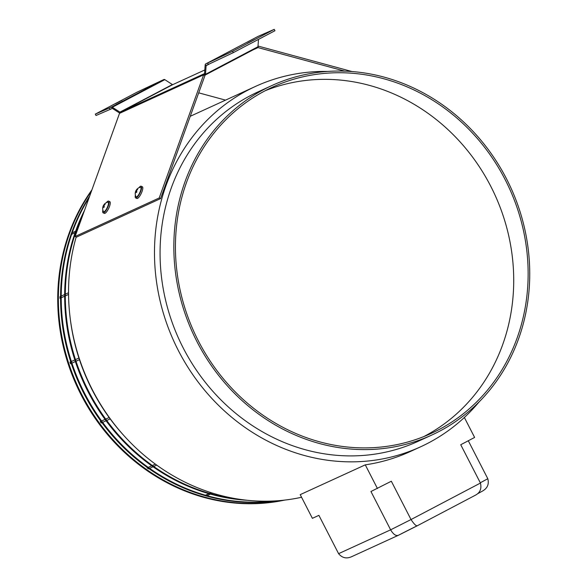 <?xml version="1.0" encoding="UTF-8"?>
<svg xmlns="http://www.w3.org/2000/svg" width="587" height="587" viewBox="0 0 587 587"><rect width="100%" height="100%" fill="white"/><g stroke="black" fill="none" stroke-linecap="round" stroke-linejoin="round"><path stroke-width="0.88" d="M71.643 234.301L75.092 232.723M75.745 232.423L76.728 231.975M70.888 234.646L71.533 233.068M72.179 232.768L75.628 231.19M76.281 230.889L77.286 230.427M60.556 298.409L59.969 298.357L60.556 298.086M61.209 297.792L64.658 296.215M65.304 295.914L68.554 294.425M59.969 298.357L59.984 296.662L60.564 296.398M61.209 296.105L64.658 294.52M65.311 294.226L68.54 292.744M71.306 363.529L70.521 363.764L71.269 363.426M71.922 363.126L75.371 361.548M76.016 361.247L79.465 359.67M70.521 363.764L69.985 362.128L70.734 361.79M71.379 361.489L74.828 359.912M75.481 359.611L78.929 358.033M100.854 421.114L100.245 421.605L100.971 421.275M101.617 420.974L105.066 419.397M105.719 419.096L109.167 417.518M100.245 421.605L101.265 422.985L101.984 422.655M102.63 422.361L106.078 420.784M106.731 420.483L110.18 418.905M147.352 467.509L147.117 467.912L148.489 468.874L148.973 468.653M149.626 468.36L153.075 466.775M153.721 466.482L156.722 465.102M147.117 467.912L147.608 467.692M148.254 467.391L151.703 465.814M152.356 465.513L155.379 464.126M206.976 495.685L210.425 494.107M211.078 493.806L212.56 493.131M205.435 495.245L208.884 493.667M209.537 493.366L211.078 492.662M479.073 401.941A198.208 180.312 -114.6 0 1 420.549 446.832L410.108 451.608A198.208 180.312 -114.6 0 1 365.275 464.845L300.214 494.643L312.387 518.328L318.895 515.349L338.589 553.666C342.287 558.112 346.814 559.037 352.163 556.439M420.549 446.832A198.208 180.312 -114.6 0 1 178.382 350.571A198.208 180.312 -114.6 0 1 255.484 86.421A198.208 180.312 -114.6 0 1 327.707 71.431M301.564 497.262A198.208 180.312 -114.6 0 1 92.445 389.929A198.208 180.312 -114.6 0 1 76.178 237.016M506.559 178.925A192.176 174.823 -114.6 0 1 431.805 435.04A192.176 174.823 -114.6 0 1 197.012 341.715A192.176 174.823 -114.6 0 1 271.766 85.599A192.176 174.823 -114.6 0 1 506.559 178.925M431.805 435.04L418.032 441.351A192.176 174.823 -114.6 0 1 183.239 348.018A192.176 174.823 -114.6 0 1 257.994 91.902L271.766 85.599M265.361 90.647A190.452 173.26 -114.6 0 1 490.747 186.262A190.452 173.26 -114.6 0 1 423.792 436.596M198.406 340.981A190.452 173.26 -114.6 0 1 272.485 87.162A190.452 173.26 -114.6 0 1 505.172 179.659A190.452 173.26 -114.6 0 1 431.085 433.47A190.452 173.26 -114.6 0 1 198.406 340.981M475.367 495.223L417.423 525.695L475.367 495.223C480.1 492.735 481.788 488.678 480.43 483.05L460.736 444.733L474.619 437.432L464.361 417.482M417.35 525.725A25.85 0.536 -27.2 0 0 398.822 535.073C396.24 536.401 393.51 534.654 390.634 529.826L370.947 491.51L391.331 481.23L411.025 519.546L480.43 483.05M480.291 482.785L487.804 478.728C489.25 484.304 487.349 488.487 482.103 491.275L477.385 493.887M417.423 525.695L398.588 535.19L351.694 556.667M417.46 525.673C416.293 526.29 414.151 524.25 411.025 519.546L390.634 529.826L338.589 553.666M365.275 464.845L377.448 488.531M487.804 478.728L468.294 440.756M283.095 500.263A193.893 176.394 -114.6 0 1 81.769 394.589A193.893 176.394 -114.6 0 1 91.455 191.142M284.783 500.08A193.893 176.394 -114.6 0 1 81.116 394.882A193.893 176.394 -114.6 0 1 91.902 189.895M239.43 499.28A193.893 176.394 -114.6 0 1 88.696 391.412A193.893 176.394 -114.6 0 1 83.105 214.292M247.501 500.293A193.893 176.394 -114.6 0 1 88.043 391.712A193.893 176.394 -114.6 0 1 84.55 210.285M123.886 435.583A193.893 176.394 -114.6 0 1 92.144 389.834A193.893 176.394 -114.6 0 1 70.213 318.381M272.808 501.034A193.893 176.394 -114.6 0 1 84.594 393.29A193.893 176.394 -114.6 0 1 89.114 197.628M275.699 500.88A193.893 176.394 -114.6 0 1 83.948 393.591A193.893 176.394 -114.6 0 1 89.723 195.955M247.692 43.137L254.259 39.718L247.692 43.137M115.61 103.62L122.184 100.208L115.61 103.62M109.417 108.03L110.129 109.409L96.019 115.5L95.314 114.12L111.501 107.076A2.818 1.167 62.3 0 1 112.344 107.252L119.917 112.132A1.269 0.528 -117.7 0 0 120.298 112.212L120.298 112.212A2.818 2.568 -114.6 0 0 119.506 113.372L75.092 236.502L76.442 237.141L160.552 198.619L204.966 75.481L203.623 74.85L159.202 197.98L160.552 198.619M75.092 236.502L159.202 197.98M205.45 74.894A1.269 1.152 65.4 0 0 204.966 75.481M172.776 84.638L172.395 84.814A2.818 2.568 -114.6 0 1 172.505 84.755L204.819 69.956L172.395 84.814L120.298 112.212A2.818 2.568 -114.6 0 1 120.665 112.014L204.489 73.624M204.57 75.297L205.105 75.048L204.423 73.727A2.818 2.568 65.4 0 0 203.623 74.85L119.506 113.372M95.314 114.12L136.954 92.225L163.971 79.48A2.818 1.167 -117.7 0 1 164.815 79.656L172.387 84.543A1.269 0.528 62.3 0 0 172.769 84.616M110.129 109.409L112.205 108.456A1.269 0.528 62.3 0 1 112.587 108.536L119.638 113.078M225.555 100.128L198.707 92.841M253.078 49.851L258.009 47.591L344.782 71.137M257.253 47.65L257.267 47.65A1.269 1.152 65.4 0 0 257.245 47.657A1.269 1.152 65.4 0 1 258.009 47.591L258.265 46.109L351.965 71.541M204.423 73.727L204.408 73.691A1.269 0.528 -117.7 0 0 204.415 73.683A1.269 0.528 -117.7 0 0 204.577 73.36L205.201 64.724A2.818 1.167 62.3 0 1 205.553 64.005A2.818 1.167 62.3 0 1 205.575 63.99L207.659 63.036L208.37 64.416L233.303 52.632L274.943 30.729L274.239 29.35L258.045 36.394A2.818 1.167 -117.7 0 0 258.023 36.409A2.818 1.167 -117.7 0 0 258.001 36.423M205.112 75.07A2.818 1.167 -117.7 0 0 205.142 75.055A2.818 1.167 -117.7 0 0 205.494 74.336L206.118 65.7A1.269 0.528 62.3 0 1 206.279 65.377L208.37 64.416M233.303 52.632L232.591 51.252L274.239 29.35M232.591 51.252L207.659 63.036M204.577 73.36L205.494 74.336L257.964 46.74L258.493 39.38M257.964 46.74A2.818 1.167 62.3 0 1 257.612 47.466A2.818 1.167 62.3 0 1 257.583 47.474L205.164 75.048L257.612 47.466M136.433 189.865A6.34 5.665 -106.6 0 0 136.265 190.129A6.34 5.665 -106.6 0 0 136.052 190.504A6.538 2.531 23.3 0 0 135.942 190.672A6.552 6.552 0 0 0 135.92 196.594A5.276 1.49 -64.8 0 0 138.84 194.407A5.276 1.49 -64.8 0 0 140.895 189.447A5.276 1.49 -64.8 0 0 140.315 187.268A6.552 6.552 0 0 0 136.47 189.814A6.538 2.018 -140.4 0 1 136.5 189.77M135.942 190.672A6.538 2.531 23.3 0 0 135.839 191.002L135.67 191.531A6.538 6.031 -174 0 0 135.304 192.771A6.34 2.854 -6.2 0 0 135.377 193.174A6.538 5.518 -22.1 0 1 135.751 191.978L135.993 191.824A6.538 2.531 23.3 0 0 136.426 192.529A6.34 3.61 -43.4 0 1 136.639 192.162A6.34 3.61 -43.4 0 1 136.874 191.802A6.538 2.018 -140.4 0 1 136.492 191.024L136.661 190.489A6.538 5.518 -22.1 0 1 137.622 189.528A6.34 0.8 -115 0 1 137.549 189.124A6.538 6.031 -174 0 0 136.58 190.041L136.338 190.195A6.538 2.018 -140.4 0 1 136.47 189.814M135.392 195.133A6.464 1.827 -64.8 0 0 135.237 197.225A6.464 1.827 -64.8 0 0 135.656 197.914L136.852 198.479A6.464 1.827 -64.8 0 0 140.711 194.488A6.464 1.827 -64.8 0 0 142.773 187.48A6.464 1.827 -64.8 0 0 142.362 186.783L141.166 186.218A6.464 1.827 -64.8 0 0 138.855 187.789M135.656 197.914A6.464 1.827 -64.8 0 0 139.515 193.923A6.464 1.827 -64.8 0 0 141.577 186.915A6.464 1.827 -64.8 0 0 141.166 186.218M103.415 205.567A6.552 6.552 0 0 0 103.393 211.489A5.276 1.49 -64.8 0 0 106.306 209.31A5.276 1.49 -64.8 0 0 108.36 204.349A5.276 1.49 -64.8 0 0 107.781 202.17A6.552 6.552 0 0 0 103.936 204.709A6.538 2.018 -140.4 0 1 103.972 204.672A6.34 5.665 -106.6 0 0 103.73 205.024A6.34 5.665 -106.6 0 0 103.525 205.399A6.538 2.531 23.3 0 0 103.415 205.567A6.538 2.531 23.3 0 0 103.312 205.898L103.136 206.426A6.538 6.031 -174 0 0 102.776 207.666A6.34 2.854 -6.2 0 0 102.85 208.077A6.538 5.518 -22.1 0 1 103.217 206.873L103.459 206.727A6.538 2.531 23.3 0 0 103.892 207.424A6.34 3.61 -43.4 0 1 104.104 207.064A6.34 3.61 -43.4 0 1 104.339 206.697A6.538 2.018 -140.4 0 1 103.958 205.92L104.134 205.391A6.538 5.518 -22.1 0 1 105.088 204.43A6.34 0.8 -115 0 1 105.014 204.027A6.538 6.031 -174 0 0 104.053 204.944L104.339 205.149M104.053 204.944L103.804 205.09A6.538 2.018 -140.4 0 1 103.936 204.709M102.864 210.029A6.464 1.827 -64.8 0 0 102.71 212.12A6.464 1.827 -64.8 0 0 103.121 212.81L104.317 213.375A6.464 1.827 -64.8 0 0 108.184 209.383A6.464 1.827 -64.8 0 0 110.246 202.376A6.464 1.827 -64.8 0 0 109.828 201.686L108.632 201.121A6.464 1.827 -64.8 0 0 106.32 202.691M103.121 212.81A6.464 1.827 -64.8 0 0 106.988 208.818A6.464 1.827 -64.8 0 0 109.043 201.811A6.464 1.827 -64.8 0 0 108.632 201.121M112.344 107.252L164.815 79.656M119.997 112.543L119.917 112.132L172.387 84.543M112.205 108.456L111.501 107.076L163.971 79.48M210.234 63.535L206.118 65.7L205.201 64.724M205.575 63.99L258.045 36.394M255.484 86.421L190.239 116.299M205.553 64.005L258.023 36.409"/></g></svg>

